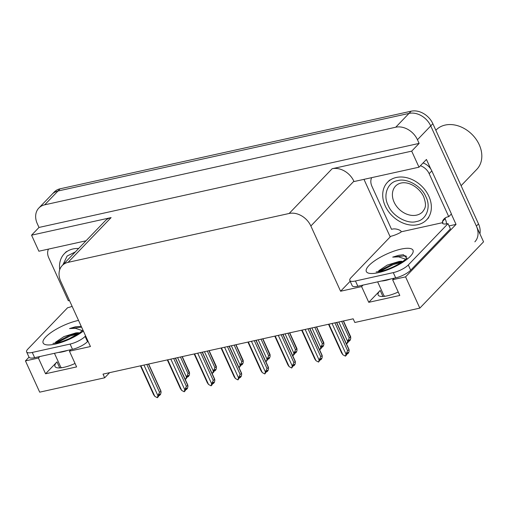 <?xml version="1.0" encoding="UTF-8"?>
<svg xmlns="http://www.w3.org/2000/svg" width="509" height="509" viewBox="0 0 509 509"><rect width="100%" height="100%" fill="white"/><g stroke="black" fill="none" stroke-linecap="round" stroke-linejoin="round"><path stroke-width="0.76" d="M398.235 292.013A19.278 5.605 155.5 0 1 378.162 295.004A19.278 5.605 155.5 0 1 380.178 290.442L368.764 302.321L361.594 286.586L340.591 291.231L310.859 225.99A18.069 13.947 -136.1 0 0 289.144 213.475L68.085 262.345A18.069 13.947 -136.1 0 0 62.225 265.552A18.069 13.947 -136.1 0 0 60.705 281.292L90.437 346.534L69.44 351.178L70.885 349.67M38.843 208.035A18.069 13.947 43.9 0 1 44.703 204.822L395.735 127.218A18.069 13.947 43.9 0 1 417.456 139.733L419.13 143.404L38.996 227.447L37.322 223.775A18.069 13.947 43.9 0 1 38.843 208.035L52.122 194.222A18.069 13.947 43.9 0 1 57.981 191.015L409.013 113.405A18.069 13.947 43.9 0 1 430.729 125.927L483.55 241.826L419.823 308.117L405.578 276.864L456.032 224.38L449.065 225.92M390.199 236.901L363.973 179.353M310.859 225.99L353.876 181.242L354.016 181.554L419.009 167.187L426.44 159.457L430.849 169.128M451.311 214.022L456.032 224.38M68.085 262.345L111.102 217.597L31.564 235.177L38.875 251.223L86.015 240.802M111.102 217.597A18.069 13.947 -136.1 0 0 105.242 220.804L62.225 265.552M353.876 181.242A18.069 13.947 -136.1 0 0 332.154 168.727L411.692 151.141L419.13 143.404M419.009 167.187L411.692 151.141M39.842 356.535L38.398 358.037L25.45 360.9L39.696 392.159L104.682 377.793L109.613 372.658M25.45 360.9L29.019 357.184M31.564 235.177L38.996 227.447M104.682 377.793L103.009 374.121L353.163 318.812L354.837 322.483L419.823 308.117M340.591 291.231L350.173 281.261M405.578 276.864L392.63 279.727L394.074 278.219M363.038 285.085L361.594 286.586M75.039 363.464A19.278 5.605 -24.5 0 1 54.966 366.455A19.278 5.605 -24.5 0 1 56.989 361.893L45.568 373.771L76.611 366.906L69.44 351.178M45.568 373.771L38.398 358.037M368.764 302.321L399.8 295.455L392.63 279.727M479.917 233.854A18.069 13.947 43.9 0 0 478.505 223.884L432.854 123.712A18.069 13.947 43.9 0 0 411.138 111.197L60.107 188.801A18.069 13.947 43.9 0 0 54.247 192.014L52.122 194.222A18.069 13.947 43.9 0 1 57.981 191.015L409.013 113.405A18.069 13.947 43.9 0 1 430.729 125.927L476.379 226.091A18.069 13.947 43.9 0 1 474.859 241.832M182.095 356.637L189.615 373.695L189.055 375.737L187.993 376.845L188.394 375.387L185.868 379.052L184.932 378.779M177.596 357.63L186.428 377.01L185.868 379.052M182.267 356.599L189.539 372.556L188.05 373.644L180.46 356.994M187.267 376.711L187.84 376.762M186.428 377.01L188.05 373.644M187.592 376.215L187.993 376.845M187.452 376.367L187.7 376.908M159.082 394.876L159.476 395.506L159.877 394.049L158.814 395.149L158.414 396.613L157.351 397.714L154.806 396.358L140.859 365.748M148.463 364.069L160.755 391.033L161.099 392.356L160.539 394.399L159.476 395.506M158.751 395.372L159.323 395.417M159.183 395.569L158.935 395.029M143.964 365.068L157.911 395.671L159.533 392.305L161.022 391.217L148.634 364.03M159.533 392.305L146.834 364.431M157.911 395.671L157.351 397.714M140.459 365.837L153.572 394.615L154.806 396.358M208.964 350.695L216.484 367.759L215.924 369.801L214.862 370.908L215.262 369.451L214.2 370.552L213.799 372.009L212.737 373.116L211.795 372.836M204.465 351.687L213.296 371.074L212.737 373.116M209.135 350.656L216.408 366.62L214.919 367.708L207.328 351.057M214.136 370.775L214.709 370.819M213.296 371.074L214.919 367.708M214.461 370.278L214.862 370.908M214.321 370.425L214.563 370.972M235.832 344.752L243.353 361.816L242.793 363.859L241.73 364.966L242.125 363.509L239.605 367.174L238.664 366.9M231.328 345.751L240.165 365.131L239.605 367.174M236.004 344.714L243.277 360.677L241.788 361.765L234.197 345.115M241.005 364.832L241.578 364.883M240.165 365.131L241.788 361.765M241.33 364.336L241.73 364.966M241.183 364.489L241.431 365.029M262.701 338.816L270.215 355.88L269.662 357.922L268.599 359.023L268.994 357.566L266.474 361.237L265.533 360.957M258.197 339.808L267.034 359.195L266.474 361.237M262.867 338.778L270.145 354.741L268.657 355.829L261.066 339.179M267.874 358.896L268.447 358.94M267.034 359.195L268.657 355.829M268.198 358.4L268.599 359.023M268.052 358.546L268.3 359.093M185.944 388.933L186.345 389.563L186.746 388.106L185.683 389.213L185.282 390.67L184.22 391.777L181.675 390.416L167.728 359.812M175.331 358.126L187.624 385.097L187.967 386.414L187.407 388.462L186.345 389.563M185.62 389.436L186.192 389.48M186.052 389.633L185.804 389.086M170.833 359.125L184.78 389.729L186.402 386.363L187.891 385.281L175.503 358.094M186.402 386.363L173.703 358.489M184.78 389.729L184.22 391.777M167.321 359.901L180.441 388.679L181.675 390.416M212.813 382.997L213.214 383.627L213.615 382.17L212.552 383.271L212.151 384.728L211.089 385.835L208.544 384.48L194.597 353.87M202.2 352.19L214.493 379.154L214.836 380.477L214.276 382.52L213.214 383.627M212.488 383.493L213.061 383.538M212.915 383.691L212.673 383.15M197.702 353.182L211.649 383.792L213.271 380.427L214.76 379.339L202.372 352.152M213.271 380.427L200.565 352.552M211.649 383.792L211.089 385.835M194.19 353.959L207.303 382.736L208.544 384.48M239.682 377.054L240.083 377.684L240.477 376.227L237.957 379.892L235.412 378.537L221.466 347.933M229.069 346.247L241.361 373.218L241.705 374.535L241.145 376.577L240.083 377.684M239.357 377.551L239.93 377.602M239.784 377.748L239.535 377.207M224.564 347.246L238.517 377.85L240.14 374.484L241.629 373.396L229.241 346.209M240.14 374.484L227.434 346.61M238.517 377.85L237.957 379.892M221.059 348.022L234.172 376.794L235.412 378.537M266.551 371.118L266.951 371.748L267.346 370.285L264.826 373.956L262.281 372.601L248.335 341.991M255.938 340.311L268.23 367.275L268.567 368.599L268.014 370.641L266.951 371.748M266.226 371.615L266.799 371.659M266.652 371.812L266.404 371.265M251.433 341.304L265.386 371.914L267.009 368.548L268.498 367.46L256.103 340.273M267.009 368.548L254.303 340.674M265.386 371.914L264.826 373.956M247.928 342.08L261.041 370.857L262.281 372.601M384.868 296.283A19.635 5.707 155.5 0 1 383.748 295.258L377.64 281.852M378.2 271.812L378.931 270.591L387.203 265.119L399.183 261.422L401.786 261.27M405.654 259.202L398.617 256.848L392.713 257.115L398.668 255.327L403.446 254.735L406.716 258.108M448.022 223.629L450.408 228.878L410.687 270.196A12.044 3.506 155.5 0 1 395.678 277.869L357.846 286.23A12.044 3.506 155.5 0 1 352.196 285.702L349.804 280.459A12.044 3.506 155.5 0 1 351.07 277.609L390.791 236.284A12.044 3.506 155.5 0 0 400.678 232.358L401.207 231.805L442.913 222.586L442.385 223.139A12.044 3.506 155.5 0 0 448.022 223.629L408.301 264.954A12.044 3.506 155.5 0 1 393.285 272.62L355.46 280.987A12.044 3.506 155.5 0 1 349.804 280.459M401.207 231.805L400.729 230.755A12.044 9.296 43.9 0 0 391.536 229.324L371.939 186.319A12.044 9.296 43.9 0 1 371.672 177.654M446.488 223.909A6.025 3.41 -102.5 0 0 445.572 219.818L445.095 218.775L442.436 221.536A12.044 9.296 43.9 0 1 444.039 218.953A12.044 9.296 43.9 0 1 448.76 216.675L451.419 213.914L431.823 170.909A12.044 9.296 -136.1 0 0 423.062 162.969M420.402 165.73A12.044 9.296 43.9 0 1 429.163 173.671L448.76 216.675M445.095 218.775A12.044 9.296 43.9 0 1 445.553 217.75M442.913 222.586L442.436 221.536M402.842 261.422L393.063 263.687L378.327 271.482M401.232 262.504L393.444 264.521L379.561 271.59M406.685 256.434L405.209 255.811L392.713 257.115M61.672 367.733A19.635 5.707 155.5 0 1 60.558 366.709L54.45 353.303M55.004 343.263L55.742 342.042L64.007 336.57L75.987 332.873L78.596 332.714M82.464 330.653L75.421 328.299L69.523 328.566L75.472 326.778L81.243 326.352M87.981 341.145L87.497 341.647A12.044 3.506 155.5 0 1 72.482 349.32L34.657 357.681A12.044 3.506 155.5 0 1 29.007 357.153L26.614 351.91A12.044 3.506 155.5 0 1 27.874 349.059L67.602 307.735A12.044 3.506 155.5 0 0 72.119 306.342M85.588 335.902L85.105 336.404A12.044 3.506 155.5 0 1 70.096 344.071L32.264 352.438A12.044 3.506 155.5 0 1 26.614 351.91M69.459 300.495A12.044 9.296 43.9 0 0 68.34 300.774L48.743 257.77A12.044 9.296 43.9 0 1 48.482 249.105M79.646 332.867L69.873 335.138L55.137 342.932M78.042 333.955L70.248 335.972L56.365 343.041M81.612 327.166L69.523 328.566M425.944 196.9C431.333 206.991 426.281 220.13 416.464 221.517C407.378 224.45 392.312 215.911 388.227 205.502L388.119 205.267C382.73 195.176 387.782 182.037 397.599 180.657C406.685 177.724 421.751 186.256 425.836 196.665L425.944 196.9M417.787 224.685A27.104 20.914 43.9 0 1 388.348 211.324A27.104 20.914 43.9 0 1 387.489 182.298A27.104 20.914 43.9 0 1 396.276 177.482A27.104 20.914 43.9 0 1 425.715 190.843A27.104 20.914 43.9 0 1 426.574 219.869A27.104 20.914 43.9 0 1 417.787 224.685M461.097 185.69L476.831 169.325A28.313 21.842 -136.1 0 0 479.211 144.671A28.313 21.842 -136.1 0 0 445.184 125.061A28.313 21.842 -136.1 0 0 436.009 130.088L435.838 130.266M59.738 269.668A27.104 20.914 43.9 0 1 64.299 253.749A27.104 20.914 43.9 0 1 73.086 248.933A27.104 20.914 43.9 0 1 78.653 248.468M62.9 264.852L67.112 256.04L75.332 251.923M289.57 332.873L297.084 349.938L296.531 351.98L295.468 353.087L295.863 351.63L294.8 352.731L294.406 354.188L293.343 355.295L292.401 355.021M285.065 333.872L293.897 353.252L293.343 355.295M289.736 332.835L297.014 348.799L295.525 349.887L287.935 333.236M294.743 352.953L295.315 352.998M293.897 353.252L295.525 349.887M295.067 352.457L295.468 353.087M294.921 352.61L295.169 353.151M316.439 326.937L323.953 343.995L323.393 346.044L322.331 347.144L322.731 345.687L321.669 346.794L321.274 348.251L320.212 349.359L319.27 349.079M311.934 327.93L320.765 347.31L320.212 349.359M316.604 326.899L323.883 342.862L322.388 343.944L314.804 327.293M321.612 347.017L322.184 347.062M320.765 347.31L322.388 343.944M321.936 346.514L322.331 347.144M321.79 346.667L322.038 347.214M343.308 320.994L350.822 338.059L350.262 340.101L349.199 341.208L349.6 339.751L348.538 340.852L348.137 342.309L347.074 343.416L346.139 343.136M338.803 321.987L347.634 341.374L347.074 343.416M343.473 320.956L350.746 336.92L349.257 338.008L341.673 321.357M348.48 341.075L349.053 341.119M347.634 341.374L349.257 338.008M348.805 340.578L349.199 341.208M348.659 340.731L348.907 341.272M293.419 365.176L293.82 365.806L294.215 364.349L291.695 368.013L289.15 366.658L275.197 336.048M282.807 334.368L295.093 361.339L295.436 362.656L294.883 364.699L293.82 365.806M293.095 365.672L293.668 365.723M293.521 365.869L293.273 365.328M278.302 335.367L292.255 365.971L293.878 362.605L295.366 361.517L282.972 334.33M293.878 362.605L281.172 334.731M292.255 365.971L291.695 368.013M274.796 336.137L287.909 364.915L289.15 366.658M320.288 359.239L320.689 359.863L321.084 358.406L318.564 362.077L316.019 360.716L302.066 330.112M309.676 328.432L321.962 355.397L322.305 356.72L321.745 358.762L320.689 359.863M319.964 359.736L320.536 359.78M320.39 359.933L320.142 359.386M305.171 329.425L319.118 360.035L320.746 356.663L322.235 355.581L309.841 328.394M320.746 356.663L308.04 328.789M319.118 360.035L318.564 362.077M301.665 330.201L314.778 358.979L316.019 360.716M347.157 353.297L347.552 353.927L347.952 352.47L346.89 353.57L346.489 355.027L345.433 356.135L342.881 354.779L328.935 324.169M336.544 322.49L348.83 349.454L349.174 350.777L348.614 352.82L347.552 353.927M346.833 353.793L347.405 353.838M347.259 353.99L347.011 353.45M332.04 323.482L345.986 354.092L347.609 350.726L349.098 349.638L336.71 322.452M347.609 350.726L334.909 322.852M345.986 354.092L345.433 356.135M328.534 324.258L341.647 353.036L342.881 354.779M380.178 290.442L382.927 296.473M417.456 139.733L432.854 123.712M395.735 127.218L411.138 111.197M44.703 204.822L60.107 188.801M289.144 213.475L332.154 168.727M56.989 361.893L59.738 367.924M478.505 223.884L476.379 226.091M391.001 278.9A19.635 5.707 155.5 0 1 385.79 280.389A19.635 5.707 155.5 0 1 381.4 281.025M378.359 272.659A25.66 7.463 155.5 0 1 369.006 265.463A25.66 7.463 155.5 0 1 400.977 249.13A25.66 7.463 155.5 0 1 410.33 256.326A25.66 7.463 155.5 0 1 378.359 272.659M429.163 173.671L431.823 170.909M395.678 277.869L393.285 272.62M355.46 280.987L357.846 286.23M410.687 270.196L408.301 264.954M67.805 350.351A19.635 5.707 155.5 0 1 62.601 351.84A19.635 5.707 155.5 0 1 58.211 352.476M83.387 331.066A25.66 7.463 155.5 0 1 55.163 344.109A25.66 7.463 155.5 0 1 45.816 336.913A25.66 7.463 155.5 0 1 77.788 320.575A25.66 7.463 155.5 0 1 78.539 320.416M72.482 349.32L70.096 344.071M32.264 352.438L34.657 357.681M87.497 341.647L85.105 336.404M422.616 211.814A18.674 14.411 43.9 0 1 416.566 215.135A18.674 14.411 43.9 0 1 394.208 202.385A18.674 14.411 43.9 0 1 395.69 185.938C403.643 178.239 418.22 185.454 423.596 196.499C427.064 206.31 425.104 208.162 422.616 211.814M376.138 271.946L380.535 271.386C386.089 270.107 391.975 267.759 398.197 264.336C401.995 262.479 407.614 257.656 406.888 257.936L406.532 258.623M52.942 343.397L57.345 342.837L62.391 341.418L69.218 338.72L78.92 333.37L82.98 330.169M389.614 180.091L387.489 182.298M428.699 217.661L426.574 219.869M66.418 251.541L64.299 253.749"/></g></svg>
